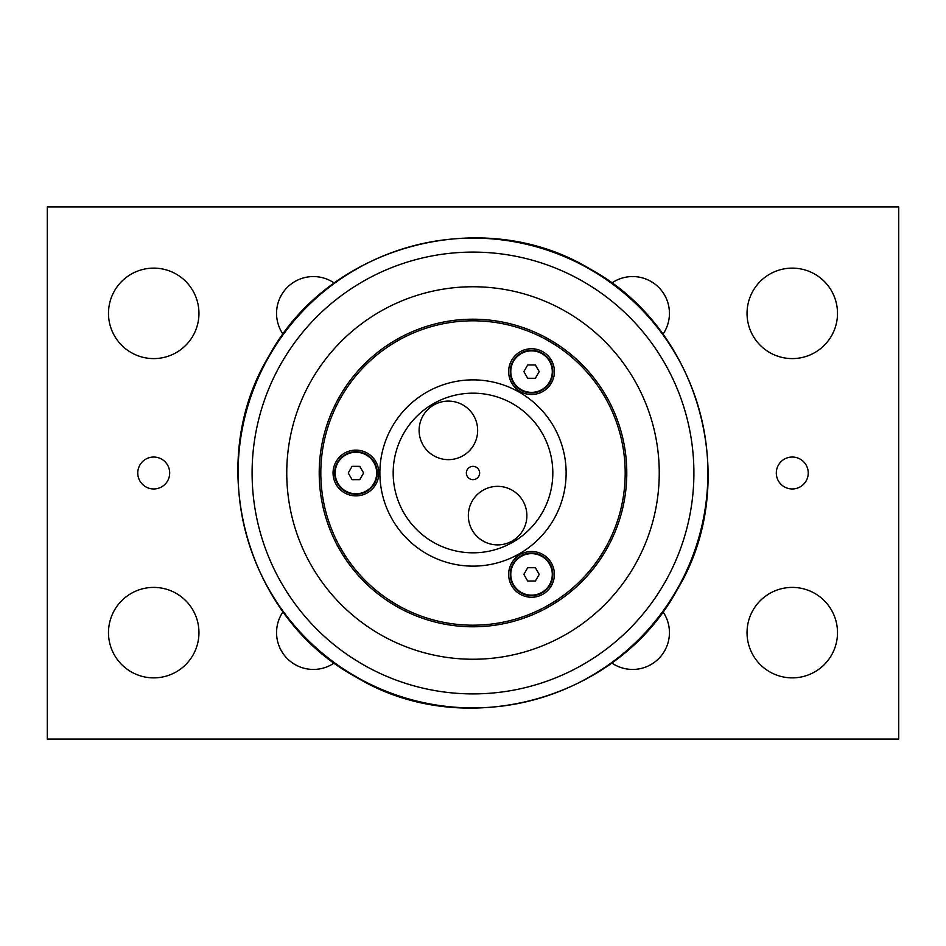 <?xml version="1.0" encoding="UTF-8"?>
<svg xmlns="http://www.w3.org/2000/svg" width="946" height="946" viewBox="0 0 946 946"><rect width="100%" height="100%" fill="white"/><g stroke="black" fill="none" stroke-linecap="round" stroke-linejoin="round"><path stroke-width="1.42" d="M359.776 479.646L352.089 479.646M352.089 479.657L348.246 473L352.089 466.343M355.933 452.247A20.753 20.753 0 0 1 376.685 473A20.753 20.753 0 0 1 355.933 493.753A20.753 20.753 0 0 1 335.18 473A20.753 20.753 0 0 1 355.933 452.247M352.089 466.354L359.776 466.354L363.619 473L359.776 479.657M345.29 491.435A21.285 21.285 0 0 1 345.29 454.565A21.285 21.285 0 0 1 377.218 473A21.285 21.285 0 0 1 345.29 491.435M535.377 378.27L527.691 378.27L523.848 371.612L527.691 364.967L535.377 364.967L539.22 371.612L535.377 378.27M531.534 350.86A20.753 20.753 0 0 1 552.287 371.612A20.753 20.753 0 0 1 531.534 392.365A20.753 20.753 0 0 1 510.781 371.612A20.753 20.753 0 0 1 531.534 350.86M520.891 390.048A21.285 21.285 0 0 1 520.891 353.189A21.285 21.285 0 0 1 552.819 371.612A21.285 21.285 0 0 1 520.891 390.048M535.377 581.033L527.691 581.033L523.848 574.388L527.691 567.73L535.377 567.73L539.22 574.388L535.377 581.033M531.534 553.635A20.753 20.753 0 0 1 552.287 574.388A20.753 20.753 0 0 1 531.534 595.14A20.753 20.753 0 0 1 510.781 574.388A20.753 20.753 0 0 1 531.534 553.635M520.891 592.811A21.285 21.285 0 0 1 520.891 555.952A21.285 21.285 0 0 1 552.819 574.388A21.285 21.285 0 0 1 520.891 592.811M472.267 530.257A29.267 29.267 0 0 1 482.98 490.276A29.267 29.267 0 0 1 522.961 500.99A29.267 29.267 0 0 1 512.247 540.97A29.267 29.267 0 0 1 472.267 530.257M423.039 445.01A29.267 29.267 0 0 1 433.753 405.03A29.267 29.267 0 0 1 473.733 415.743A29.267 29.267 0 0 1 463.02 455.724A29.267 29.267 0 0 1 423.039 445.01M426.433 392.354A93.122 93.122 0 0 0 392.354 519.567A93.122 93.122 0 0 0 519.567 553.647A93.122 93.122 0 0 0 553.647 426.433A93.122 93.122 0 0 0 426.433 392.354M476.323 478.759A6.646 6.646 0 0 0 478.759 469.677A6.646 6.646 0 0 0 469.677 467.241A6.646 6.646 0 0 0 467.241 476.323A6.646 6.646 0 0 0 476.323 478.759M433.091 403.871A79.819 79.819 0 0 1 552.819 473A79.819 79.819 0 0 1 433.091 542.129A79.819 79.819 0 0 1 433.091 403.871M634.293 566.122A186.244 186.244 0 0 0 566.122 311.707A186.244 186.244 0 0 0 311.707 379.878A186.244 186.244 0 0 0 379.878 634.293A186.244 186.244 0 0 0 634.293 566.122M542.969 554.569A22.881 22.881 0 0 1 542.969 594.194A22.881 22.881 0 0 1 508.652 574.388A22.881 22.881 0 0 1 542.969 554.569M542.98 351.806A22.881 22.881 0 0 1 542.98 391.431A22.881 22.881 0 0 1 508.652 371.612A22.881 22.881 0 0 1 542.98 351.806M367.379 453.181A22.881 22.881 0 0 1 367.379 492.819A22.881 22.881 0 0 1 333.051 473A22.881 22.881 0 0 1 367.379 453.181M341.199 396.906A152.188 152.188 0 0 1 604.801 396.906A152.188 152.188 0 0 1 473 625.188A152.188 152.188 0 0 1 341.199 396.906M606.185 549.886A153.784 153.784 0 0 0 549.898 339.815A153.784 153.784 0 0 0 339.815 396.102A153.784 153.784 0 0 0 396.114 606.185A153.784 153.784 0 0 0 606.185 549.898M47.3 739.063L47.3 206.938L898.7 206.938L898.7 739.063L47.3 739.063M808.239 473A15.964 15.964 0 0 1 784.293 486.823A15.964 15.964 0 0 1 784.293 459.177A15.964 15.964 0 0 1 808.239 473M169.689 473A15.964 15.964 0 0 1 145.743 486.823A15.964 15.964 0 0 1 145.743 459.177A15.964 15.964 0 0 1 169.689 473M837.506 313.363A45.231 45.231 0 0 1 769.666 352.539A45.231 45.231 0 0 1 769.666 274.186A45.231 45.231 0 0 1 837.506 313.363M198.956 313.363A45.231 45.231 0 0 1 131.116 352.539A45.231 45.231 0 0 1 131.116 274.186A45.231 45.231 0 0 1 198.956 313.363M837.506 632.638A45.231 45.231 0 0 1 769.666 671.814A45.231 45.231 0 0 1 769.666 593.461A45.231 45.231 0 0 1 837.506 632.638M198.956 632.638A45.231 45.231 0 0 1 131.116 671.814A45.231 45.231 0 0 1 131.116 593.461A45.231 45.231 0 0 1 198.956 632.638M283.055 334.257A36.811 36.811 0 0 1 334.281 283.079M611.731 283.067A36.811 36.811 0 0 1 662.933 334.269M662.933 611.731A36.811 36.811 0 0 1 611.731 662.933M334.269 662.933A36.811 36.811 0 0 1 283.067 611.731M664.305 583.446A220.891 220.891 0 0 1 362.555 664.305A220.891 220.891 0 0 1 281.695 362.555A220.891 220.891 0 0 1 583.446 281.695A220.891 220.891 0 0 1 664.305 583.446M590.446 269.575A234.892 234.892 0 0 0 269.575 355.554A234.892 234.892 0 0 0 355.554 676.425A234.892 234.892 0 0 0 676.425 590.446A234.892 234.892 0 0 0 590.446 269.575M590.6 269.314C701.057 329.338 742.338 483.382 676.686 590.6C616.662 701.057 462.618 742.338 355.4 676.686C244.943 616.662 203.662 462.618 269.314 355.4C329.362 244.931 483.371 203.674 590.6 269.314"/></g></svg>

